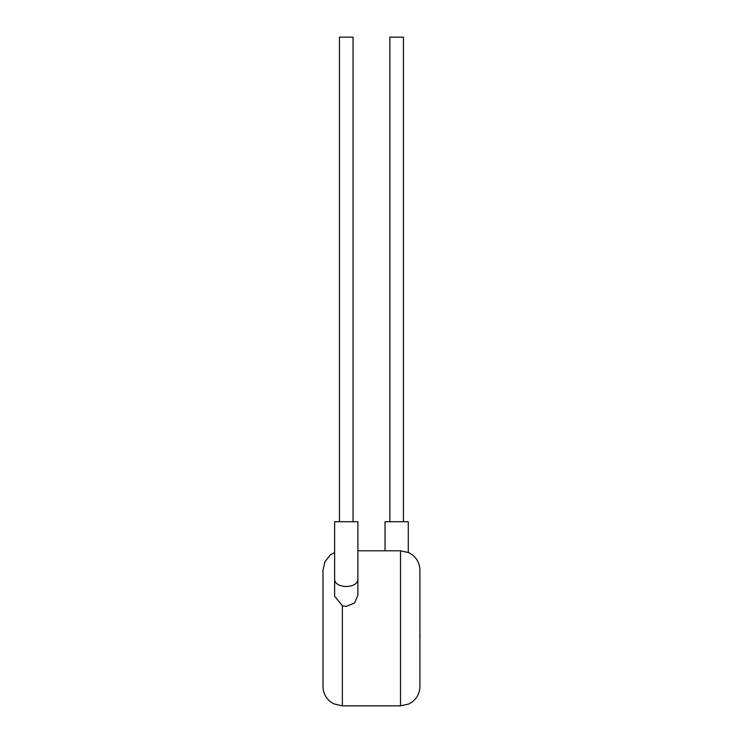 <?xml version="1.0" encoding="UTF-8"?>
<svg xmlns="http://www.w3.org/2000/svg" width="743" height="743" viewBox="0 0 743 743"><rect width="100%" height="100%" fill="white"/><g stroke="black" fill="none" stroke-linecap="round" stroke-linejoin="round"><path stroke-width="1.11" d="M419.906 634.801L419.906 619.671M420.009 634.801L419.906 638.423M403.43 521.716L403.43 37.15L389.861 37.15L389.861 521.716M408.279 552.411L408.279 521.716L385.023 521.716L385.023 550.786M353.036 521.716L353.036 37.15L339.467 37.15L339.467 521.716M346.257 586.552C353.269 586.125 357.142 583.896 357.885 579.865L357.885 521.716L334.629 521.716L334.629 579.865C335.362 583.896 339.245 586.125 346.257 586.552M334.629 579.865L334.629 596.211L342.374 605.768L346.257 606.418L354.495 603.084L357.885 595.394L357.885 579.865M342.374 605.768L342.374 705.85L333.848 703.872L330.375 701.689C325.592 697.742 323.131 692.671 322.991 686.467L322.991 570.169L324.942 561.717L330.375 554.947L334.629 552.411M400.523 550.786L408.78 552.634L412.523 554.947C417.315 558.894 419.776 563.974 419.906 570.169L419.906 686.467C419.776 692.671 417.315 697.742 412.523 701.689L408.78 704.002L400.523 705.85L400.523 550.786L357.885 550.786M400.523 705.85L342.374 705.85"/></g></svg>
